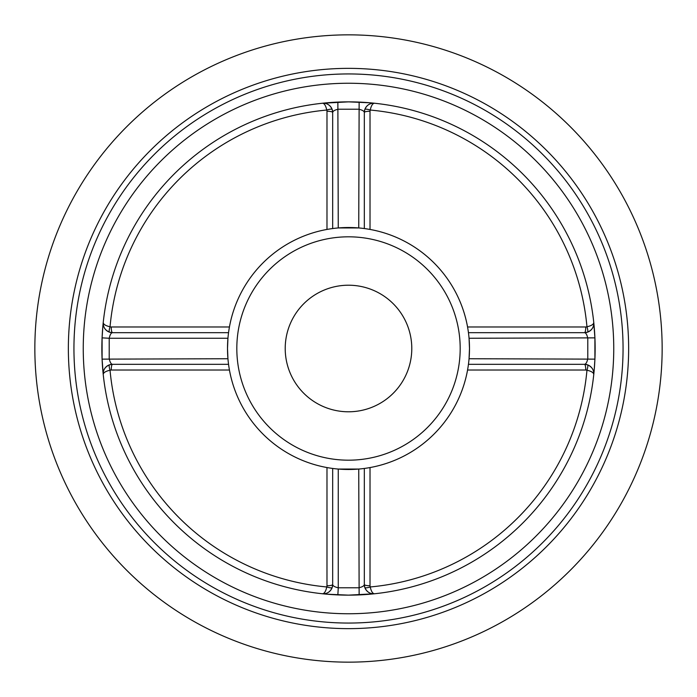 <?xml version="1.0" encoding="UTF-8"?>
<svg xmlns="http://www.w3.org/2000/svg" width="697" height="697" viewBox="0 0 697 697"><rect width="100%" height="100%" fill="white"/><g stroke="black" fill="none" stroke-linecap="round" stroke-linejoin="round"><path stroke-width="1.05" d="M332.678 228.546L332.678 112.505L332.181 109.507C330.456 105.43 327.52 103.33 323.373 103.2A9.305 9.305 0 0 0 322.389 103.252L348.5 101.858L370.055 102.807M364.322 468.454L364.322 584.495A5.585 1.263 180 0 0 370.02 585.759L370.22 586.961A239.446 239.446 0 0 0 586.961 370.22L585.759 370.02A5.585 1.263 90 0 0 584.495 364.322C585.889 364.191 586.987 362.327 587.789 358.737L587.789 338.263C586.979 334.665 585.889 332.809 584.495 332.678A5.585 1.263 90 0 0 585.759 326.98L586.961 326.78A239.446 239.446 0 0 0 370.22 110.039L370.02 111.241A5.585 1.263 0 0 0 364.322 112.505C364.191 111.111 362.327 110.013 358.737 109.211L338.263 109.211C334.665 110.021 332.809 111.111 332.678 112.505A9.305 9.305 0 0 0 323.373 103.2L322.389 103.252C324.271 103.243 325.743 105.508 326.78 110.039A239.446 239.446 0 0 0 110.039 326.78L111.241 326.98A5.585 1.263 -90 0 0 112.505 332.678L228.546 332.678M373.627 103.2L374.611 103.252C372.729 103.243 371.257 105.508 370.22 110.039A5.585 1.237 -161.2 0 0 364.819 109.507C366.544 105.43 369.48 103.33 373.627 103.2A9.305 9.305 0 0 1 374.611 103.252A9.305 9.305 0 0 0 364.322 112.505L364.322 228.546M468.454 332.678L584.495 332.678A9.305 9.305 0 0 0 593.748 322.389C594.036 326.954 591.953 330.221 587.493 332.181A5.585 1.237 -108.8 0 0 586.961 326.78C591.492 325.743 593.757 324.271 593.748 322.389L594.907 337.862L469.055 338.263L469.49 348.5A120.99 120.99 0 0 1 348.5 469.49A120.99 120.99 0 0 1 227.51 348.5L227.945 338.263L109.211 338.263L109.211 358.737C110.021 362.335 111.111 364.191 112.505 364.322A5.585 1.263 -90 0 0 111.241 370.02L110.039 370.22A239.446 239.446 0 0 0 326.78 586.961L326.98 585.759A5.585 1.263 180 0 0 332.678 584.495L332.678 468.454M411.788 348.5A63.288 63.288 0 0 0 348.5 285.212A63.288 63.288 0 0 0 285.212 348.5A63.288 63.288 0 0 0 348.5 411.788A63.288 63.288 0 0 0 411.788 348.5M228.546 364.322L112.505 364.322A9.305 9.305 0 0 0 103.252 374.611L102.093 359.138L227.945 358.737L227.51 348.5A120.99 120.99 0 0 1 348.5 227.51A120.99 120.99 0 0 1 469.49 348.5L469.055 358.737L594.907 359.138L594.192 370.055M359.138 594.907L358.737 469.055L338.263 469.055L338.263 587.789L358.737 587.789C362.335 586.979 364.191 585.889 364.322 584.495L364.819 587.493A5.585 1.237 -18.8 0 0 370.22 586.961C371.257 591.492 372.729 593.757 374.611 593.748L348.5 595.142L326.945 594.192M585.759 370.02L467.565 370.02A120.99 120.99 0 0 1 370.02 467.565L370.02 585.759M348.5 613.752A265.252 265.252 0 0 0 613.752 348.5A265.252 265.252 0 0 0 348.5 83.248A265.252 265.252 0 0 0 83.248 348.5A265.252 265.252 0 0 0 348.5 613.752M348.5 73.943A274.557 274.557 0 0 1 623.057 348.5A274.557 274.557 0 0 1 348.5 623.057A274.557 274.557 0 0 1 73.943 348.5A274.557 274.557 0 0 1 348.5 73.943M348.5 34.85A313.65 313.65 0 0 1 662.15 348.5A313.65 313.65 0 0 1 348.5 662.15A313.65 313.65 0 0 1 34.85 348.5A313.65 313.65 0 0 1 348.5 34.85M348.5 68.358A280.142 280.142 0 0 1 628.642 348.5A280.142 280.142 0 0 1 348.5 628.642A280.142 280.142 0 0 1 68.358 348.5A280.142 280.142 0 0 1 348.5 68.358M102.093 359.138L102.093 337.862L102.807 326.945M348.5 595.142A246.642 246.642 0 0 1 101.858 348.5A246.642 246.642 0 0 1 348.5 101.858A246.642 246.642 0 0 1 595.142 348.5A246.642 246.642 0 0 1 348.5 595.142M332.678 112.505A5.585 1.263 0 0 0 326.98 111.241L326.78 110.039A5.585 1.237 161.2 0 1 332.181 109.507M594.907 337.862L594.907 359.138M370.02 111.241L370.02 229.435A120.99 120.99 0 0 1 467.565 326.98L585.759 326.98M337.862 102.093L338.263 227.945L358.737 227.945L359.138 102.093M322.389 593.748C326.954 594.036 330.221 591.953 332.181 587.493A5.585 1.237 -161.2 0 1 326.78 586.961C325.743 591.492 324.271 593.757 322.389 593.748A9.305 9.305 0 0 0 332.678 584.495C332.809 585.889 334.673 586.987 338.263 587.789L337.862 594.907M584.495 364.322L587.493 364.819C591.953 366.779 594.036 370.046 593.748 374.611A9.305 9.305 0 0 0 584.495 364.322L468.454 364.322M109.507 332.181C105.047 330.221 102.964 326.954 103.252 322.389C103.243 324.271 105.508 325.743 110.039 326.78A5.585 1.237 -71.2 0 0 109.507 332.181L112.505 332.678C111.111 332.809 110.013 334.673 109.211 338.263L102.093 337.862M364.322 112.505L364.819 109.507M587.493 332.181L584.495 332.678M587.493 364.819A5.585 1.237 -71.2 0 1 586.961 370.22C591.492 371.257 593.757 372.729 593.748 374.611M112.505 332.678A9.305 9.305 0 0 1 103.252 322.389M364.322 584.495A9.305 9.305 0 0 0 374.611 593.748C370.046 594.036 366.779 591.953 364.819 587.493M109.507 364.819C105.047 366.779 102.964 370.046 103.252 374.611C103.243 372.729 105.508 371.257 110.039 370.22A5.585 1.237 71.2 0 1 109.507 364.819L112.505 364.322M332.181 587.493L332.678 584.495M236.814 348.5A111.686 111.686 0 0 0 348.5 460.186A111.686 111.686 0 0 0 460.186 348.5A111.686 111.686 0 0 0 348.5 236.814A111.686 111.686 0 0 0 236.814 348.5M111.241 326.98L229.435 326.98M326.98 229.435L326.98 111.241M326.98 585.759L326.98 467.565M229.435 370.02L111.241 370.02M227.51 348.5A120.99 120.99 0 0 1 348.5 227.51A120.99 120.99 0 0 1 469.49 348.5"/></g></svg>
